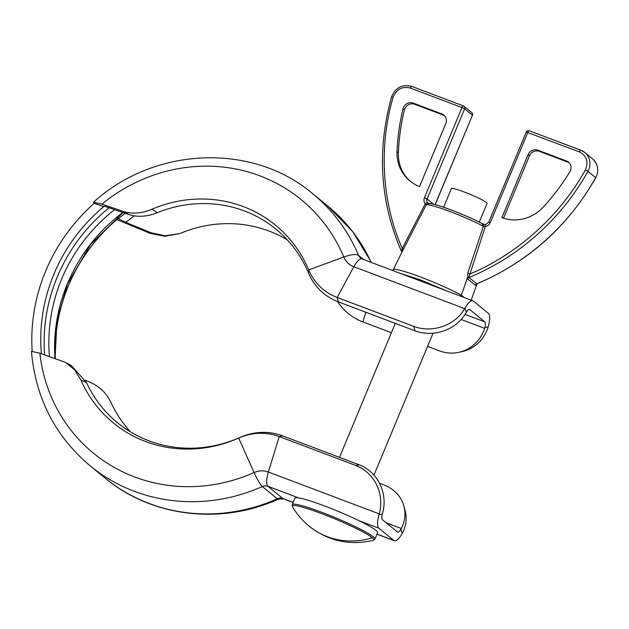 <?xml version="1.0" encoding="UTF-8"?>
<svg xmlns="http://www.w3.org/2000/svg" width="629" height="629" viewBox="0 0 629 629"><rect width="100%" height="100%" fill="white"/><g stroke="black" fill="none" stroke-linecap="round" stroke-linejoin="round"><path stroke-width="0.94" d="M109.1 207.782A166.504 157.148 -50.7 0 0 57.255 276.941A166.504 157.148 -50.7 0 0 44.635 354.819M130.494 431.887A125.085 118.055 129.3 0 1 111.089 402.702C106.6 393.156 99.335 386.222 89.302 381.897L85.387 380.301M32.181 351.131A175.774 165.899 129.3 0 1 94.303 203.214L93.548 202.192L101.906 204.15L123.237 211.423C132.2 214.245 141.792 213.506 152.014 209.205A127.876 120.689 129.3 0 1 308.697 269.904L343.796 257.033A16.999 5.016 -22.7 0 1 358.561 255.39L363.641 259.541M94.303 203.214L103.651 206.744A166.504 157.148 -50.7 0 0 41.412 353.718M39.863 353.191L31.45 351.383C35.586 398.126 55.171 436.298 90.214 465.9A175.774 165.899 129.3 0 0 262.34 486.547A16.999 2.65 -114 0 1 254.077 472.552A163.894 154.679 129.3 0 1 39.863 353.191L65.644 362.438L74.489 369.687L80.913 380.01L86.55 382.644L71.384 365.583L65.652 362.438M55.368 358.475A166.504 157.148 129.3 0 1 118.079 218.546L125.753 222.383L151.345 232.848L150.04 233.335L116.892 219.545M103.172 206.17L103.651 206.744M103.832 206.163A166.504 157.148 129.3 0 0 103.392 206.532C102.755 205.864 103.966 206.045 107.024 207.075L128.992 214.575C137.79 217.359 147.225 216.73 157.297 212.681L152.014 209.205M123.237 211.423L128.992 214.575M298.618 497.909L267.978 486.335L282.924 498.561A16.999 5.354 -69.3 0 0 283.42 498.852L278.317 499.143C221.133 525.27 151.731 517.014 105.169 478.126A175.774 165.899 -50.7 0 0 277.295 498.773L262.34 486.547A7.729 7.289 129.3 0 1 267.978 486.335A16.999 5.354 -69.3 0 1 268.371 472.025A19.617 18.508 -50.7 0 0 254.077 472.552L238.698 438.067A127.876 120.689 129.3 0 1 80.913 380.01M379.515 483.261L383.698 484.841A38.636 33.612 164.8 0 1 403.92 506.141A38.636 33.612 164.8 0 1 401.31 528.502L400.932 529.186L402.128 533.612A16.999 5.354 -69.3 0 1 394.312 540.728A16.999 5.354 -69.3 0 1 393.825 540.445L378.87 528.218A16.999 5.354 -69.3 0 1 379.02 514.719L382.361 514.003L382.581 513.193A38.636 35.932 -102.1 0 0 359.159 464.784L282.563 435.858A58.418 55.14 -50.7 0 0 239.995 437.43L238.698 438.067A55.627 52.506 129.3 0 1 279.237 436.565L268.371 472.025L379.256 513.901L379.02 514.719M287.398 239.956A125.085 118.055 -50.7 0 0 181.836 232.746L179.076 233.752L164.562 236.252L150.04 233.335M413.733 326.38L414.936 330.791A38.636 33.612 -15.2 0 0 465.9 313.038L466.301 312.354A7.729 2.437 -69.3 0 1 469.635 309.484A7.729 2.437 -69.3 0 1 469.863 309.617L484.817 321.844A7.729 2.437 -69.3 0 1 484.865 327.536L484.629 328.346A38.636 35.932 77.9 0 1 458.659 352.358L461.985 351.642A38.636 35.932 -102.1 0 0 487.955 327.63L488.206 326.821A16.999 5.354 -69.3 0 0 488.363 313.321L473.409 301.102A16.999 5.354 -69.3 0 0 472.914 300.811A16.999 5.354 -69.3 0 0 465.098 307.935L464.705 308.627A38.636 33.612 164.8 0 1 413.733 326.38L337.144 297.454A55.627 52.506 129.3 0 1 308.697 269.904L308.469 272.939A125.085 118.055 -50.7 0 0 157.297 212.681M86.55 382.644A125.085 118.055 -50.7 0 0 239.995 437.43M402.128 533.612L402.505 532.912A38.636 33.612 164.8 0 0 405.115 510.551L403.92 506.141M400.932 529.186A7.729 2.437 -69.3 0 1 397.591 532.055A7.729 2.437 -69.3 0 1 397.371 531.93L382.416 519.703A7.729 2.437 -69.3 0 1 382.361 514.003M179.218 233.705L165.246 235.757L151.345 232.848M308.469 272.939A58.418 55.14 -50.7 0 0 338.339 301.865L337.144 297.454L353.82 266.743A16.999 5.354 -69.3 0 1 362.021 258.928L360.582 258.102A7.729 7.289 129.3 0 1 358.561 255.39A175.774 165.899 129.3 0 0 312.723 193.724C252.583 142.516 154.553 146.628 93.548 202.192M379.256 513.901A38.636 35.932 -102.1 0 0 355.833 465.491L279.237 436.565L282.563 435.858M337.529 301.55A58.418 55.14 -50.7 0 0 362.878 321.93L365.842 312.251M414.936 330.791L338.339 301.865M458.659 352.358A38.636 35.932 77.9 0 1 439.467 350.856L427.563 346.359M391.403 332.702L362.878 321.93M292.446 506.636A44.211 4.419 22.6 0 1 321.82 513.696A44.211 4.419 22.6 0 1 372.384 537.771A44.211 4.419 22.6 0 1 373.367 540.327L373.367 540.327C349.748 545.815 328.354 541.113 309.185 526.214C302.439 520.678 296.857 514.152 292.446 506.636L292.226 504.6A44.816 4.482 22.6 0 1 322.134 512.446A44.816 4.482 22.6 0 1 373.39 536.844A44.816 4.482 22.6 0 1 374.97 539.037L377.636 532.637A44.816 4.482 22.6 0 0 376.056 530.444A44.816 4.482 22.6 0 0 331.326 508.578A44.816 4.482 22.6 0 0 294.891 498.199L292.226 504.6M401.742 252.465L392.866 270.58M446.472 290.826L420.573 279.929L399.729 273.175M483.339 226.236A36.859 3.688 -157.4 0 0 450.097 211.58A36.859 3.688 -157.4 0 0 426.407 204.739M393.101 269.424A42.308 4.23 22.6 0 1 420.935 277.161A42.308 4.23 22.6 0 1 461.371 295.205L467.606 277.279L467.748 273.198L483.379 226.275L482.419 223.704L483.662 224.309L483.379 226.275L485.329 226.487L469.965 273.985L467.748 273.198M460.743 296.212L461.371 295.205L464.21 297.525M570.432 170.703A7.729 7.289 -50.7 0 0 568.459 162.133A7.729 7.289 -50.7 0 0 566.525 161.016L537.897 150.205A7.729 7.289 -50.7 0 0 528.085 154.71L501.895 217.626A38.636 36.458 -50.7 0 0 543.377 206.965A216.345 204.181 -50.7 0 0 569.858 171.819A7.729 7.289 -50.7 0 0 570.432 170.703M569.119 162.738A7.729 7.289 -50.7 0 0 567.908 162.148L566.525 161.016M595.734 177.755C599.193 170.49 598.124 164.177 592.518 158.822A15.45 14.585 129.3 0 1 596.465 175.971A15.45 14.585 129.3 0 1 595.647 177.653L595.734 177.755C567.775 226.605 528.203 261.955 477.01 283.821L471.215 300.167M467.3 277.79L467.646 279.001L475.351 285.307L476.184 285.055M476.727 283.828L477.608 283.42L476.727 283.828A231.794 218.766 -50.7 0 0 595.647 177.653L587.934 171.347A231.794 218.766 129.3 0 1 469.014 277.523L476.727 283.828A2.319 2.186 129.3 0 0 475.351 285.307M401.837 252.276L401.569 250.995L402.285 248.424L425.267 203.804L426.336 204.732L401.75 252.402M467.606 277.279L469.179 276.532L469.014 277.523A2.319 2.186 129.3 0 0 467.646 279.001M429.387 203.67C434.081 202.908 466.168 215.024 482.419 223.704M580.795 150.237L529.311 130.793A2.319 0.731 110.7 0 0 529.241 130.753A2.319 0.731 110.7 0 0 527.825 132.436L490.305 222.572C489.299 224.757 487.64 226.063 485.329 226.487A2.319 0.535 -98.2 0 1 485.588 224.679L482.6 223.775C465.963 215.094 435.323 203.041 428.38 203.489L426.336 204.732L428.781 203.584L427.61 202.774A2.319 0.755 140.5 0 0 425.267 203.804C423.867 201.988 423.6 199.951 424.449 197.703L461.969 107.567L410.336 88.068C402.198 86.087 396.459 89.137 393.133 97.22C378.564 146.879 381.952 202.908 402.285 248.424L403.716 249.013M490.305 222.572L488.764 222.171L526.284 132.027L579.458 151.935C586.715 155.843 588.697 161.81 585.402 169.83C560.463 215.338 517.321 254.258 469.965 273.985L469.179 276.532M428.435 203.458L427.61 202.774A3.86 3.648 129.3 0 1 427.099 198.968L433.53 204.221M441.857 113.928A7.729 7.289 129.3 0 1 443.791 115.044A7.729 7.289 129.3 0 1 445.764 123.622L419.574 186.538A38.636 36.458 129.3 0 1 409.896 180.955A38.636 36.458 129.3 0 1 397.025 151.691A216.345 204.181 129.3 0 1 403.024 108.817A7.729 7.289 129.3 0 1 413.229 103.117L441.857 113.928L443.241 115.06A7.729 7.289 -50.7 0 1 444.444 115.657M485.588 224.679L488.764 222.171M413.229 103.117L414.613 104.249L443.241 115.06M414.613 104.249A7.729 7.289 -50.7 0 0 404.408 109.949A216.345 204.181 -50.7 0 0 398.409 152.823A38.636 36.458 -50.7 0 0 410.588 181.514M503.514 218.192L529.469 155.843L528.085 154.71M537.897 150.205L539.281 151.33A7.729 7.289 -50.7 0 0 529.469 155.843M539.281 151.33L567.908 162.148M479.29 222.092L487.043 203.458A19.318 1.934 -157.4 0 0 486.366 202.507A19.318 1.934 -157.4 0 0 467.088 193.079A19.318 1.934 -157.4 0 0 451.378 188.606L443.626 207.24M122.82 212.46A162.644 153.5 -50.7 0 0 67.405 283.734A162.644 153.5 -50.7 0 0 54.967 358.341M49.455 356.462A162.644 153.5 129.3 0 1 61.673 279.04A162.644 153.5 129.3 0 1 114.62 209.661M371.236 262.411A175.774 165.899 -50.7 0 0 327.678 205.95L312.723 193.724M101.906 204.15A163.894 154.679 129.3 0 1 343.796 257.033A19.617 18.508 -50.7 0 0 353.82 266.743L464.705 308.627M293.138 502.422L282.924 498.561A7.729 7.289 -50.7 0 0 277.295 498.773A16.999 2.65 -114 0 0 278.317 499.143M125.25 213.294A166.504 157.148 -50.7 0 0 118.346 218.758M377.03 534.1L393.825 540.445M378.87 528.218L358.955 520.702M134.386 215.889A161.103 152.053 -50.7 0 0 125.753 222.383M488.206 326.821L484.865 327.536M466.301 312.354L465.098 307.935M469.383 309.437L469.863 309.617M484.817 321.844L465.083 314.39M386.198 522.793L401.31 528.502M484.629 328.346L461.199 319.493M355.833 465.491L359.159 464.784M372.384 537.771A72.705 68.624 129.3 0 1 309.185 526.214M526.284 132.027C526.072 131.233 527.055 130.808 529.241 130.753L580.874 150.252A2.319 0.731 110.7 0 1 580.937 150.292A15.45 14.585 129.3 0 1 584.813 152.525A15.45 14.585 129.3 0 1 588.752 169.665A15.45 14.585 129.3 0 1 587.934 171.347L585.402 169.83M424.449 197.703L427.099 198.968L464.619 108.825L472.332 115.131A2.319 2.186 129.3 0 0 471.742 112.56C472.701 113.951 472.929 114.84 472.418 115.241L435.087 204.614M463.306 105.869L411.822 86.425A2.319 0.731 -69.3 0 0 411.751 86.385A2.319 0.731 -69.3 0 0 410.336 88.068M404.408 109.949L403.024 108.817M398.409 152.823L397.025 151.691M393.133 97.22L391.497 97.07C376.661 151.094 380.12 202.852 401.86 252.339M461.969 107.567A2.319 0.731 -69.3 0 1 463.384 105.884A2.319 0.731 -69.3 0 1 463.447 105.924A2.319 2.186 129.3 0 1 464.619 108.825L461.969 107.567M592.518 158.822L584.813 152.525L580.874 150.252A2.319 0.731 110.7 0 0 579.458 151.935M55.085 358.381L56.956 320.656L67.547 283.923L90.513 244.539L123.056 212.539M105.169 478.126L90.214 465.9M327.678 205.95L352.735 231.684L371.472 262.497M362.021 258.928L472.914 300.811M283.42 498.852L293.098 502.508M376.991 534.186L394.312 540.728M374.97 539.037L373.367 540.327M472.418 115.241L435.205 204.645M391.497 97.07C395.389 87.604 402.143 84.042 411.751 86.385L463.384 105.884L471.742 112.56M373.964 475.115L433.043 333.197M339.511 457.362L395.287 323.369M413.945 278.545L414.322 277.641"/></g></svg>
